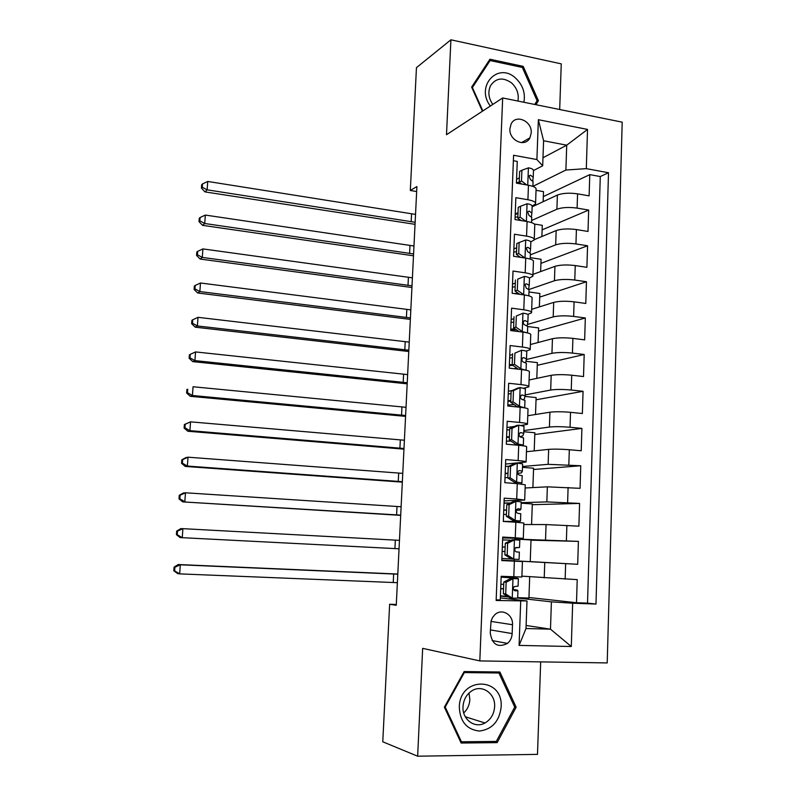 <?xml version="1.0" encoding="UTF-8"?>
<svg xmlns="http://www.w3.org/2000/svg" width="796" height="796" viewBox="0 0 796 796"><rect width="100%" height="100%" fill="white"/><g stroke="black" fill="none" stroke-linecap="round" stroke-linejoin="round"><path stroke-width="1.19" d="M509.898 128.773C508.913 140.564 525.221 147.857 529.927 137.847L531.231 132.882C532.226 121.062 515.728 113.738 511.092 124.057L509.898 128.773M559.688 109.51L561.26 63.859L450.904 39.8L416.457 67.64L410.318 190.483L416.656 191.537M607.209 662.929L622.193 122.166L502.674 97.968L479.819 660.919L607.209 662.929M479.819 660.919L422.656 648.352L417.651 756.2L537.489 754.369L540.673 661.884M513.38 160.712L517.261 161.419L516.425 183.14L528.454 185.249L527.917 199.726C533.459 200.771 535.997 202.164 535.549 203.895L532.156 206.094M527.917 199.726L515.858 197.677L515.012 219.567L527.101 221.537L526.554 236.133C532.116 237.109 534.673 238.372 534.225 239.924L530.783 241.914M526.554 236.133L514.445 234.223L513.589 256.282L525.728 258.113L525.181 272.819C530.763 273.715 533.34 274.849 532.892 276.232L529.34 278.023M525.181 272.819L513.012 271.048L512.156 293.276L524.345 294.968L523.788 309.783C529.41 310.609 531.997 311.614 531.549 312.818L527.778 314.43M523.788 309.783L511.579 308.161L510.714 330.569L522.952 332.111L522.395 347.046C528.037 347.782 530.633 348.668 530.206 349.693L526.027 351.126M522.395 347.046L510.127 345.564L509.251 368.15L521.549 369.543L520.992 384.597C526.654 385.254 529.27 386.01 528.842 386.846L523.967 388.14M520.992 384.597L508.664 383.264L507.788 406.02L520.136 407.263L519.569 422.437C525.26 423.024 527.897 423.641 527.469 424.298L521.261 425.442M519.569 422.437L507.191 421.263L506.306 444.198L518.713 445.292L518.146 460.585C523.858 461.083 526.504 461.571 526.086 462.028L505.54 464.058M518.146 460.585L505.709 459.561L504.813 482.684L517.281 483.62L516.703 499.032L524.693 500.067L504.107 500.873M516.703 499.032L504.216 498.157L503.311 521.47L515.828 522.246L515.251 537.788L523.29 538.394L502.674 537.957M515.251 537.788L502.704 537.071L501.798 560.563L522.435 561.538L501.808 560.344M521.907 576.145L577.219 579.627L576.503 602.731L528.952 597.488M514.942 539.827L514.972 539.031L531.012 539.937L530.236 561.658L501.808 560.155L577.697 564.294L530.236 561.598M577.697 564.294L578.403 541.38L531.002 540.185M523.798 524.524L546.066 524.574L578.881 526.166L579.587 503.42L532.275 504.704M525.131 487.988L547.359 486.834L580.055 488.326L580.752 465.76L533.539 469.481M526.464 451.72L548.643 449.372C553.986 448.964 560.872 449.083 569.319 449.73L581.219 450.775L581.906 428.387L534.793 434.507M527.778 415.731L549.927 412.209C555.25 411.572 562.115 411.612 570.523 412.328L582.373 413.522L583.06 391.304L536.036 399.791M529.091 380L551.19 375.324C556.503 374.458 563.349 374.418 571.717 375.215L583.518 376.548L584.194 354.499L537.27 365.314M530.395 344.539L552.454 338.718C557.747 337.633 564.563 337.524 572.901 338.38L584.652 339.862L585.329 317.982L538.504 331.096M531.678 309.326L553.698 302.4C558.981 301.087 565.777 300.898 574.085 301.833L585.786 303.455L586.453 281.734L539.718 297.117M532.962 274.381L554.931 266.352C560.215 264.819 566.981 264.561 575.249 265.565L586.901 267.317L587.567 245.765L540.932 263.367M534.315 239.656L556.165 230.571C561.429 228.83 568.175 228.492 576.413 229.566L588.015 231.457L588.672 210.064L542.126 229.865M518.017 212.691L515.231 213.995M516.664 247.765L513.878 248.929M515.31 283.107L512.505 284.112M513.937 318.708L511.132 319.574M512.554 354.568L509.748 355.285M512.534 390.438L508.355 391.274M514.574 426.417L506.952 427.532M396.299 604.492L389.642 604.263L396.259 605.268L416.905 186.553L410.318 190.483M512.156 633.576L512.495 624.731C513.271 614.522 501.639 607.915 494.784 614.761L492.495 617.596L491.052 621.079L490.246 633.019C492.167 644.611 497.918 648.063 507.51 643.397C510.375 640.899 511.928 637.626 512.156 633.576L490.376 629.915M542.971 157.757L566.722 145.18L543.588 140.763L542.683 165.797L536.902 159.548L513.589 155.26L496.147 600.473L527.002 600.97L500.346 597.895M536.902 159.548L538.365 119.708L587.528 129.42L586.304 168.643L608.502 172.732L595.985 604.045L572.662 603.209L571.299 646.511L519.082 645.407L520.703 601.348M531.628 220.492L556.902 209.229C562.155 207.368 568.891 206.99 577.1 208.104L588.672 210.064M515.201 214.701L517.987 213.398M532.136 206.821L557.389 195.06L556.902 209.229M530.355 254.869L555.678 244.85C560.941 243.198 567.697 242.889 575.946 243.934L587.567 245.765M529.032 289.515L554.444 280.739C559.717 279.296 566.503 279.068 574.782 280.043L586.453 281.734M527.38 324.499L553.2 316.898C558.493 315.674 565.299 315.514 573.617 316.42L585.329 317.982M526.345 359.543L551.946 353.325C557.25 352.329 564.075 352.25 572.433 353.086L584.194 354.499M525.171 394.906L550.683 390.04C556.006 389.264 562.852 389.264 571.239 390.03L583.06 391.304M523.858 430.566L549.419 427.044C554.742 426.487 561.618 426.566 570.045 427.253L581.906 428.387M522.524 466.486L548.136 464.327L580.752 465.76M504.276 503.191L510.335 503.002M521.191 502.674L546.842 501.898L579.587 503.42M514.972 539.031L578.403 541.38M576.503 602.731L587.528 603.119L600.274 176.553L589.776 174.632L543.32 196.602M557.389 195.06C562.633 193.11 569.359 192.702 577.568 193.846L589.12 195.866L589.776 174.632M496.177 599.836L500.266 599.975L501.181 576.294L521.868 577.03L522.435 561.558M542.683 165.797L533.469 170.563L533.23 177.15M519.35 177.876L516.574 179.319M527.002 600.97L526.007 628.522L550.484 629.178L551.399 601.856L572.662 603.209M526.116 625.477L550.484 629.178L571.299 646.511M500.415 596.095L508.664 597.03M517.659 598.045L551.399 601.856M417.651 756.2L382.767 741.792L389.642 604.263M450.904 39.8L446.496 134.713L502.674 97.968M532.763 180.762L533.221 177.309L530.524 175.18L528.962 175.906L530.365 179.478L533.061 181.588L532.892 186.383L565.896 170.026L566.722 145.18L587.528 129.42M587.528 603.119L595.985 604.045M529.688 576.762L528.932 598.065L517.669 597.647M508.614 597L500.415 596.075M513.519 577.846L513.549 576.841M514.156 560.862L514.216 559.2M531.569 524.544L532.305 503.948L521.171 503.191M523.29 538.355L523.848 523.032L515.828 522.246M532.892 487.58L533.579 468.227L522.494 467.332M524.693 499.918L525.251 484.814L517.281 483.62M534.206 450.904L534.852 432.765L523.808 431.75M526.096 461.789L526.644 446.904C527.061 446.357 524.425 445.82 518.713 445.292M535.509 414.497L536.116 397.572L525.022 396.408M527.479 423.96L528.017 409.283C528.445 408.557 525.818 407.88 520.136 407.263M536.803 378.369L537.37 362.618L525.957 361.294M528.852 386.428L529.39 371.951C529.818 371.035 527.211 370.23 521.549 369.543M538.086 342.509L538.613 327.922L527.708 326.529M530.216 349.185L530.743 334.907C531.181 333.813 528.584 332.877 522.952 332.111M539.37 306.908L539.847 293.485L528.982 291.973M531.579 312.221L532.086 298.152C532.534 296.878 529.957 295.814 524.345 294.968M540.633 271.575L541.071 259.287L530.255 257.655M532.922 275.545L533.429 261.675C533.877 260.222 531.31 259.038 525.728 258.113M541.887 236.502L542.295 225.338L534.335 224.044M534.255 239.158L534.753 225.487C535.211 223.855 532.653 222.542 527.101 221.537M543.141 201.696L543.499 191.627L536.036 190.324M600.274 176.553L608.502 172.732M586.304 168.643L565.896 170.026M535.579 203.04L536.066 189.557C536.524 187.756 533.987 186.324 528.454 185.249M526.007 628.522L519.082 645.407M538.365 119.708L543.588 140.763M516.146 707.196L499.878 671.993L464.138 671.555L444.377 707.156L461.133 743.036L497.152 742.628L516.146 707.196L514.564 706.758M535.917 104.704L538.424 100.734L523.201 66.367L489.938 59.232L471.64 87.112L482.416 111.221M493.679 741.444L497.152 742.628M521.798 67.322L523.201 66.367M536.225 102.097L538.424 100.734M506.147 582.244L503.808 582.035L510.783 578.433L513.141 578.632L506.147 582.244L505.699 593.985L512.415 598.164L517.659 598.154L517.927 590.781L517.101 590.015L513.48 589.538M512.415 598.164L510.047 597.895L503.361 593.736L505.699 593.985M507.669 596.413L500.425 595.816M510.783 578.433L513.37 578.493L512.664 578.005L501.152 577.11M513.141 578.632L518.375 578.752L517.539 578.254L501.162 577.02M503.808 582.035L503.361 593.736M503.55 588.751L500.714 588.562M500.704 588.702L503.54 588.901M503.719 584.403L500.883 584.214M518.375 578.762L518.096 586.115L514.017 586.662C512.873 588.712 513.211 590.095 515.032 590.811L517.927 590.771M397.373 582.682L179.667 573.876L177.578 573.548L173.807 570.752L174.632 570.871L174.891 567.24L174.065 567.13L173.807 570.752M397.791 574.195L180.314 564.802L179.667 573.876L174.632 570.871M174.891 567.24L180.314 564.802L178.224 564.533L397.801 574.035M178.224 564.533L174.065 567.13M459.302 707.067C460.058 721.614 466.764 729.604 479.401 731.056C492.057 729.415 499.311 721.425 501.142 707.097C503.45 676.709 459.78 676.132 459.302 707.067M463.003 706.639C462.058 719.465 474.864 728.907 484.973 722.987C490.853 719.504 494.077 714.062 494.624 706.659C495.59 693.465 481.958 684.003 471.73 690.918C466.426 694.49 463.521 699.724 463.003 706.639M463.73 712.937C467.481 709.405 469.521 704.957 469.849 699.575L468.993 693.047M498.953 672.998L514.723 707.097L496.316 741.414L461.431 741.792L445.213 707.057L464.337 672.59L498.953 672.998L494.326 671.923M460.377 741.414L461.431 741.792M444.546 706.858L445.213 707.057M463.66 672.421L464.337 672.59M523.887 102.266C525.549 92.953 522.763 84.883 515.51 78.038C497.918 61.511 475.083 86.426 490.376 106.017M517.927 101.062C519.111 94.067 516.982 88.018 511.539 82.913C502.953 76.953 495.948 77.889 490.525 85.699C487.739 91.908 488.505 98.147 492.814 104.415M488.137 61.969L490.107 60.546L522.335 67.441L537.091 100.724L534.723 104.455M482.854 110.933L472.396 87.54L490.107 60.546M507.639 543.3L505.301 543.23L512.246 539.748L514.604 539.807L507.639 543.3L507.191 554.951L513.878 559.18L519.091 559.429L519.36 552.106L516.475 551.936C514.713 551.23 514.345 549.877 515.39 547.867L519.529 547.489L515.748 547.558M513.878 559.18L511.35 558.951L504.853 554.842L507.191 554.951M511.39 558.971L501.878 558.464M514.604 539.807L519.798 540.185L519.529 547.489M511.321 540.215L502.594 539.897M505.301 543.23L504.853 554.842M502.326 546.981L505.152 547.111M502.147 551.399L504.982 551.538M505.152 547.071L502.326 546.942M399.045 548.792L180.165 537.579L399.045 548.802M399.463 540.355L182.901 528.663L182.254 537.678L177.239 534.713L177.498 531.111L176.672 531.091L176.413 534.683L177.239 534.713M176.672 531.091L180.801 528.634L182.901 528.663L177.498 531.111M176.413 534.683L180.165 537.579M509.112 504.674L506.783 504.734L513.699 501.371L516.047 501.291L509.112 504.674L508.674 516.226L515.32 520.514L520.504 521.012L519.639 521.708L505.808 521.619M515.32 520.514L512.972 520.524L515.539 520.773L514.783 521.47L503.311 521.39M516.047 501.291L521.211 501.918L520.952 509.142L518.087 508.763L516.773 509.37C515.808 511.34 516.196 512.674 517.917 513.37L520.773 513.748L520.514 521.002M510.276 503.032L504.027 502.963M506.783 504.734L506.336 516.256L508.674 516.226M512.972 520.524L506.336 516.256M503.749 510.146L506.574 510.226M516.266 510.335L520.067 510.107L520.942 509.161M503.589 514.385L506.405 514.455M506.574 510.027L503.759 509.957M400.706 515.131L182.722 501.878L400.686 515.36M401.114 506.744L185.468 492.794L184.831 501.739L179.826 498.813L180.085 495.241L179.249 495.311L178.991 498.873L179.826 498.813M179.249 495.311L183.359 492.993L185.468 492.794L180.085 495.241M178.991 498.873L182.722 501.878M510.574 466.337L508.246 466.546L514.962 463.371L517.48 463.083L510.574 466.337L510.137 477.809L516.763 482.147L521.917 482.893L521.33 483.978M516.763 482.147L514.415 482.296L516.972 482.665L516.544 483.56M517.48 463.083L522.624 463.949L522.355 471.103M508.773 466.297L505.45 466.307M508.246 466.546L507.808 477.968L510.137 477.809M514.415 482.296L507.808 477.968M505.161 473.6L507.977 473.63M517.698 473.431L521.45 472.864L522.355 471.142L519.509 470.535L518.146 471.172C517.271 473.113 517.669 474.416 519.34 475.103L522.186 475.69L521.917 482.864M505.012 477.64L507.828 477.65M507.997 473.252L505.181 473.252M402.348 481.699L187.378 466.068L185.269 466.426L402.328 482.137M402.756 473.371L188.015 457.193L187.378 466.068L182.393 463.182L182.652 459.63L181.816 459.799L181.558 463.332L182.393 463.182M181.816 459.799L185.896 457.61L188.015 457.193L182.652 459.63M181.558 463.332L185.269 466.426M512.027 428.308L509.709 428.646L516.564 425.502L518.902 425.163L512.027 428.308L511.599 439.69L518.196 444.078L523.32 445.073L523.062 445.77M518.196 444.078L515.848 444.357L518.256 445.253M518.902 425.163L524.017 426.278L523.748 433.362M509.659 429.86L506.863 429.93M509.709 428.646L509.271 439.979L511.599 439.69M515.848 444.357L509.271 439.979M506.574 437.312L509.38 437.293M519.858 436.696L522.823 435.9L523.748 433.412L520.932 432.606L519.519 433.273C518.703 435.163 519.121 436.457 520.763 437.143L523.579 437.929L523.32 445.034M506.425 441.183L510.903 441.064M509.4 436.765L506.594 436.825M403.99 448.496L189.916 430.656L187.796 431.243L403.96 449.153M404.398 440.228L190.542 421.85L189.916 430.656L184.941 427.81L185.199 424.288L184.364 424.537L184.105 428.049L184.941 427.81M184.364 424.537L190.542 421.85L185.199 424.288M184.105 428.049L187.796 431.243M513.47 390.577L511.151 391.045L517.808 388.09L520.315 387.543L513.47 390.577L513.042 401.871L519.609 406.318L524.614 407.86M519.609 406.318L517.271 406.726L519.718 407.224M520.315 387.543L525.4 388.896L525.141 395.91M511.052 393.692L508.256 393.831M511.151 391.045L510.724 402.298L513.042 401.871M517.271 406.726L510.724 402.298M507.967 401.303L510.763 401.234M523.38 399.701L524.335 398.965L525.131 395.98L522.335 394.975L520.892 395.662C520.136 397.522 520.564 398.786 522.166 399.473L524.972 400.458L524.713 407.482M507.828 404.995L514.136 404.607M510.793 400.547L507.997 400.667M405.612 415.512L192.423 395.503L190.294 396.309L405.572 416.378M406.02 407.303L193.05 386.756L192.423 395.503L187.478 392.697L187.727 389.204L186.881 389.533L186.632 393.025L187.478 392.697M186.881 389.533L187.727 389.204M186.632 393.025L190.294 396.309M514.903 353.145L521.718 350.21L514.903 353.145L514.475 364.339L521.022 368.837L526.086 370.24L526.345 363.275L523.559 362.1C521.987 361.414 521.559 360.16 522.246 358.339L523.728 357.633L526.504 358.827L525.639 362.648M521.022 368.837L519.161 369.264M521.718 350.21C525.071 350.658 526.753 351.185 526.773 351.802L526.514 358.747M512.435 357.792L509.649 357.991M512.594 353.732L512.156 364.896L514.475 364.339M518.395 369.185L512.156 364.896M509.35 365.563L512.893 365.404M514.107 368.697L517.062 368.269M512.176 364.598L509.38 364.777M407.224 382.767L194.921 360.608L192.791 361.623L407.174 383.831M407.632 374.608L195.547 351.922L194.921 360.608L189.985 357.842L190.234 354.369L189.388 354.787L189.14 358.25L189.985 357.842M189.14 358.25L192.791 361.623M195.547 351.922L190.234 354.369M516.325 315.992L523.111 313.176L516.325 315.992L515.898 327.106L522.415 331.653L527.012 332.788M522.415 331.653L521.48 331.922M523.111 313.176C526.445 313.664 528.126 314.271 528.126 314.997L527.877 321.863M513.808 322.161L511.022 322.42M514.017 316.718L513.589 327.793L515.898 327.106M519.072 331.614L513.589 327.793M510.724 330.081L516.286 329.673M514.962 328.748L510.763 329.156M527.141 325.713L527.877 321.962L525.101 320.579L523.609 321.295C522.962 323.077 523.41 324.32 524.942 325.007L527.708 326.38L527.469 332.897M408.836 350.23L197.398 325.962L195.259 327.186L408.766 351.504M409.234 342.131L198.015 317.335L197.398 325.962L192.483 323.226L192.731 319.783L191.886 320.29L191.637 323.723L192.483 323.226M191.637 323.723L195.259 327.186M198.015 317.335L192.731 319.783M517.738 279.127L524.484 276.421L517.738 279.127L517.31 290.162L523.798 294.759L526.763 295.366M524.484 276.421C527.808 276.948 529.479 277.635 529.479 278.471L529.231 285.267M515.161 286.799L512.395 287.107M515.43 279.983L515.002 290.968L517.31 290.162M519.748 294.331L515.002 290.968M518.773 294.192L519.42 294.092M517.888 293.008L514.296 293.575M528.594 289.048L529.231 285.386L526.474 283.804L524.952 284.53L526.315 288.202L529.061 289.764L528.842 295.843M410.428 317.922L199.866 291.565L197.706 292.998L410.348 319.395M410.826 309.873L200.473 282.998L199.866 291.565L194.96 288.868L195.209 285.446L194.353 286.033L194.105 289.455L194.96 288.868M194.105 289.455L197.706 292.998M200.473 282.998L195.209 285.446M519.131 242.551L516.833 243.526L516.405 254.431L518.713 253.496L519.131 242.551L525.857 239.944C529.161 240.521 530.823 241.287 530.823 242.223L530.574 248.959M516.514 251.695L513.748 252.063M518.713 253.496L524.962 257.994M520.415 257.307L516.405 254.431M530.007 252.68L530.564 249.088L527.838 247.317L526.295 248.054L527.678 251.685L530.405 253.426L530.196 259.078M412.01 285.824L202.303 257.406L200.144 259.048L411.93 287.495M412.398 277.834L202.91 248.909L202.303 257.406L197.418 254.75L197.667 251.357L196.811 252.034L196.562 255.416L197.418 254.75M196.562 255.416L200.144 259.048M202.91 248.909L197.667 251.357M520.524 206.254L518.226 207.348L517.808 218.174L520.106 217.119L520.524 206.254L527.211 203.746C530.514 204.373 532.156 205.209 532.156 206.244L531.907 212.91M517.858 216.84L515.102 217.268M520.106 217.119L525.897 221.338M521.082 220.562L517.808 218.174M531.39 216.582L531.897 213.059L529.191 211.109L527.629 211.845L529.022 215.447L531.738 217.368L531.549 222.591M413.582 253.944L204.731 223.507L202.562 225.348L413.492 255.805M413.97 246.004L205.338 215.069L204.731 223.507L199.856 220.88L200.104 217.507L199.249 218.263L199 221.626L199.856 220.88M199 221.626L202.562 225.348M205.338 215.069L200.104 217.507M521.897 170.235L519.599 171.448L519.191 182.184L521.489 181.01L521.897 170.235L528.564 167.827C531.847 168.503 533.479 169.409 533.479 170.543M519.251 182.234L516.435 182.732M521.489 181.01L526.823 184.961M521.738 184.075L519.191 182.184M415.144 222.273L207.139 189.836L204.97 191.886L415.044 224.333M415.532 214.393L207.736 181.458L207.139 189.836L202.284 187.259L202.522 183.906L201.667 184.742L201.418 188.085L202.284 187.259M201.418 188.085L204.97 191.886M207.736 181.458L202.522 183.906M556.165 230.571L555.678 244.85M554.931 266.352L554.444 280.739M553.698 302.4L553.2 316.898M552.454 338.718L551.946 353.325M551.19 375.324L550.683 390.04M549.927 412.209L549.419 427.044M548.643 449.372L548.136 464.327M547.359 486.834L546.842 501.898M546.066 524.574L545.539 539.758M544.753 562.613L544.225 577.916M565.648 563.707L565.15 579.1M577.568 193.846L577.1 208.104M576.413 229.566L575.946 243.934M575.249 265.565L574.782 280.043M574.085 301.833L573.617 316.42M572.901 338.38L572.433 353.086M571.717 375.215L571.239 390.03M570.523 412.328L570.045 427.253M569.319 449.73L568.832 464.774M568.105 487.431L567.618 502.584M566.881 525.42L566.384 540.693M514.375 561.18L513.788 576.851M490.973 621.407L512.495 624.731M512.972 578.722L512.246 598.055M393.234 582.503L393.662 574.006M514.425 539.897L513.709 559.081M394.925 548.583L395.343 540.136M515.878 501.38L515.161 520.405M514.913 521.42L514.942 520.674M396.597 514.893L397.015 506.505M517.31 463.163L516.604 482.038M516.335 483.54L516.375 482.495M398.259 481.431L398.677 473.103M518.733 425.243L518.027 443.969M517.778 445.203L517.798 444.616M399.91 448.198L400.328 439.929M520.256 432.696L520.932 432.606M520.146 387.612L519.45 406.199M401.552 415.194L401.96 406.975M521.46 395.134L522.335 394.975M521.549 350.29L520.853 368.727M403.184 382.418L403.592 374.259M522.683 357.892L523.728 357.633M522.942 313.246L522.256 331.544M404.806 349.862L405.204 341.753M523.907 320.937L525.101 320.579M524.315 276.481L523.639 294.639M406.408 317.514L406.816 309.465M525.141 284.281L526.474 283.804M525.688 240.004L525.012 258.004M408.01 285.396L408.408 277.406M526.385 247.914L527.838 247.317M527.052 203.806L526.385 221.417M409.592 253.496L409.99 245.546M527.639 211.826L529.191 211.109M528.395 167.886L527.748 185.12M411.174 221.795L411.562 213.905M528.902 176.016L530.524 175.18M521.48 142.653L529.927 137.847M492.127 640.561L507.51 643.397M512.644 578.503L512.664 578.005M465.292 716.768L484.973 722.987M514.783 521.47L514.813 520.664M516.206 483.54L516.246 482.475M517.649 445.193L517.669 444.596"/></g></svg>
